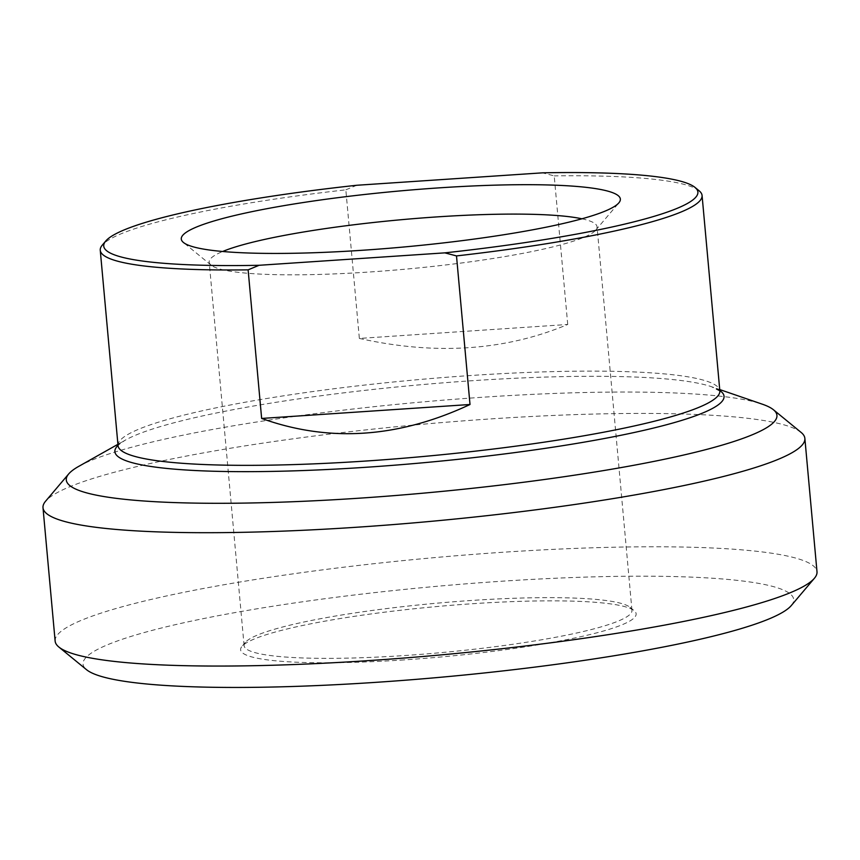 <?xml version="1.0" encoding="UTF-8"?>
<svg xmlns="http://www.w3.org/2000/svg" width="860" height="860" viewBox="0 0 860 860"><rect width="100%" height="100%" fill="white"/><g stroke="black" fill="none" stroke-linecap="round" stroke-linejoin="round"><path stroke-width="0.64" stroke-dasharray="4.3 3.22" d="M359.351 338.421C435.525 355.406 504.981 350.762 567.729 324.478L359.351 338.421L345.827 189.823A302.15 38.496 -5.2 0 0 102.308 245.1M356.792 185.266L345.827 189.823M567.729 324.478L554.205 175.892L542.553 172.838M699.126 190.791A302.15 38.496 -5.2 0 0 554.205 175.892M404.404 655.546A194.736 24.811 -5.2 0 0 631.96 610.353A194.736 24.811 -5.2 0 0 630.068 607.321A194.736 24.811 -5.2 0 0 435.784 603.29A194.736 24.811 -5.2 0 0 245.423 642.334A194.736 24.811 -5.2 0 0 244.1 645.656A194.736 24.811 -5.2 0 0 404.404 655.546M404.082 659.899A198.585 25.305 174.8 0 1 241.95 646.43A198.585 25.305 174.8 0 1 436.084 606.612A198.585 25.305 174.8 0 1 634.218 610.729A198.585 25.305 174.8 0 1 404.082 659.899M581.897 218.795A194.736 24.811 174.8 0 1 597.055 226.814A194.736 24.811 174.8 0 1 595.743 230.136A194.736 24.811 174.8 0 1 369.499 272.007A194.736 24.811 174.8 0 1 211.098 265.138A194.736 24.811 174.8 0 1 209.195 262.106A194.736 24.811 174.8 0 1 222.665 251.485M791.286 605.558A356.792 45.462 -5.2 0 0 489.996 582.037A356.792 45.462 -5.2 0 0 88.419 655.223A356.792 45.462 -5.2 0 0 86.527 669.693M78.669 466.41A356.792 45.462 174.8 0 1 417.498 402.394A356.792 45.462 174.8 0 1 762.325 404.189M55.137 641.076A382.506 48.741 174.8 0 1 60.877 631.509A382.506 48.741 174.8 0 1 467.023 554.872A382.506 48.741 174.8 0 1 817 571.75M801.144 432.451A382.506 48.741 -5.2 0 0 430.387 423.561A382.506 48.741 -5.2 0 0 48.751 498.166A382.506 48.741 -5.2 0 0 45.591 501.208M118.035 445.62A302.15 38.496 174.8 0 1 471.129 375.487A302.15 38.496 174.8 0 1 719.841 390.848M719.82 390.58A305.837 38.969 -5.2 0 0 711.51 386.721A305.837 38.969 -5.2 0 0 472.29 380.711A305.837 38.969 -5.2 0 0 125.485 440.051A305.837 38.969 -5.2 0 0 118.013 445.351M245.423 642.334L241.95 646.43M630.068 607.321L634.218 610.729M631.96 610.353L597.055 226.814M244.1 645.656L209.195 262.106M719.938 391.225L711.51 386.721L719.723 389.548M117.917 444.308L125.485 440.051C120.12 443.513 117.626 445.491 118.013 446.007M595.743 230.136L618.867 202.842M211.098 265.138L183.427 242.466"/><path stroke-width="1.29" d="M444.835 252.861A298.291 38.001 174.8 0 0 694.977 187.383A298.291 38.001 174.8 0 0 542.553 172.838L356.792 185.266A298.291 38.001 174.8 0 0 105.769 241.004L102.308 245.1A302.15 38.496 -5.2 0 0 100.255 250.249A302.15 38.496 -5.2 0 0 248.121 269.846L259.086 265.288L444.835 252.861L456.499 255.915L470.012 404.501C398.438 438.019 328.982 442.663 261.644 418.444L470.012 404.501M261.644 418.444L248.121 269.846M456.499 255.915A302.15 38.496 -5.2 0 0 697.524 203.046A302.15 38.496 -5.2 0 0 702.072 195.489A302.15 38.496 -5.2 0 0 699.126 190.791L694.977 187.383M222.665 251.485A194.736 24.811 174.8 0 1 436.762 216.913A194.736 24.811 174.8 0 1 581.897 218.795M58.856 647.032L86.527 669.693A356.792 45.462 -5.2 0 0 442.502 677.089A356.792 45.462 -5.2 0 0 791.286 605.558L814.409 578.264A382.506 48.741 174.8 0 1 811.249 581.317A382.506 48.741 174.8 0 1 429.613 655.922A382.506 48.741 174.8 0 1 58.856 647.032A382.506 48.741 174.8 0 1 55.137 641.076L43 507.733A382.506 48.741 -5.2 0 0 392.977 524.6A382.506 48.741 -5.2 0 0 799.123 447.963A382.506 48.741 -5.2 0 0 804.863 438.396A382.506 48.741 -5.2 0 0 801.144 432.451L773.473 409.779A356.792 45.462 174.8 0 1 771.581 424.249A356.792 45.462 174.8 0 1 370.004 497.445A356.792 45.462 174.8 0 1 68.714 473.914A356.792 45.462 174.8 0 1 71.659 471.076A356.792 45.462 174.8 0 1 78.669 466.41L117.917 444.308M259.086 265.288A298.291 38.001 174.8 0 1 105.769 241.004M438.89 187.878A220.45 28.09 -5.2 0 0 183.427 242.466A220.45 28.09 -5.2 0 0 403.362 247.035A220.45 28.09 -5.2 0 0 618.867 202.842A220.45 28.09 -5.2 0 0 438.89 187.878M719.723 389.548L762.325 404.189A356.792 45.462 174.8 0 1 773.473 409.779M804.863 438.396L817 571.75A382.506 48.741 174.8 0 1 814.409 578.264M68.714 473.914L45.591 501.208A382.506 48.741 -5.2 0 0 43 507.733M702.072 195.489L719.841 390.848A302.15 38.496 174.8 0 1 715.305 398.406A302.15 38.496 174.8 0 1 394.493 458.95A302.15 38.496 174.8 0 1 118.035 445.62L100.255 250.249M118.013 445.351A305.837 38.969 -5.2 0 0 371.197 466.926A305.837 38.969 -5.2 0 0 719.454 403.91A305.837 38.969 -5.2 0 0 719.82 390.58"/></g></svg>
